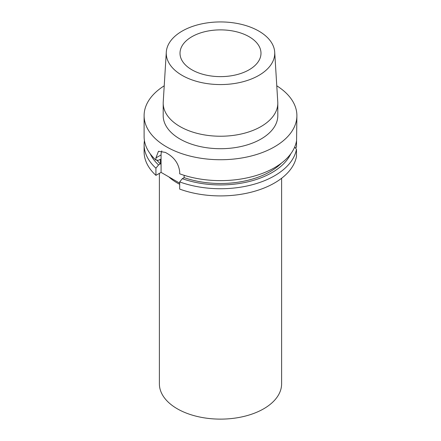 <?xml version="1.0" encoding="UTF-8"?>
<svg xmlns="http://www.w3.org/2000/svg" width="441" height="441" viewBox="0 0 441 441"><rect width="100%" height="100%" fill="white"/><g stroke="black" fill="none" stroke-linecap="round" stroke-linejoin="round"><path stroke-width="0.66" d="M144.108 144.626A76.392 44.106 180 0 0 155.921 168.192L155.921 175.364A76.392 44.106 180 0 1 144.108 151.803L144.108 144.626A76.392 44.106 180 0 1 144.433 140.574M155.921 175.364L161.081 172.387L179.691 183.169M295.305 147.911L296.479 147.233L296.892 115.625A76.392 44.106 0 0 0 276.772 85.802M296.479 156.373A76.392 44.106 180 0 1 179.691 189.09L179.691 181.912A76.392 44.106 180 0 0 296.479 149.201L296.479 156.373M294.627 147.178L296.479 149.201M164.228 85.802A76.392 44.106 180 0 0 144.108 115.625A76.392 44.106 180 0 0 191.267 156.373A76.392 44.106 180 0 0 274.517 146.814A76.392 44.106 0 0 0 296.892 115.625M161.081 172.387L161.081 154.923L155.921 157.9L158.473 151.263L165.414 152.421A76.392 44.106 180 0 0 167.574 153.666C174.63 157.922 178.671 163.903 179.691 171.621L179.691 173.809A76.392 44.106 180 0 0 274.517 167.712A76.392 44.106 0 0 0 296.479 141.098M155.921 157.9L155.921 160.089L158.556 160.276L160.364 159.234L160.364 163.914A70.279 40.578 180 0 1 156.88 160.155M155.921 160.089A76.392 44.106 180 0 1 144.108 136.523L144.108 115.625M184.129 175.309L184.129 177.635L182.326 178.677L179.691 181.912M155.921 168.192L158.556 164.956L160.364 163.914M161.786 150.894A15.281 8.82 -120 0 0 161.081 154.923M281.612 178.269L281.612 383.835A61.112 35.286 0 0 1 263.712 408.785A61.112 35.286 180 0 1 197.11 416.436A61.112 35.286 180 0 1 159.388 383.835L159.388 173.368M150.249 153.848A72.759 42.005 0 0 0 158.556 164.956M182.326 178.677A72.759 42.005 0 0 0 290.751 153.848M281.468 163.098A70.279 40.578 180 0 1 184.129 177.635M261.022 139.02A57.302 33.086 0 0 0 277.802 115.625L277.802 103.15A57.302 33.086 0 0 0 277.769 101.981L274.704 52.143A54.243 31.317 0 0 0 240.367 24.112A54.243 31.317 0 0 0 182.144 31.107A54.243 31.317 180 0 0 166.296 52.143L163.231 101.981A57.302 33.086 180 0 0 163.198 103.15L163.198 115.625A57.302 33.086 180 0 0 198.571 146.191A57.302 33.086 180 0 0 261.022 139.02M163.198 103.15A57.302 33.086 180 0 0 198.571 133.717A57.302 33.086 180 0 0 261.022 126.545A57.302 33.086 0 0 0 277.802 103.15M274.704 52.143A54.243 31.317 0 0 1 258.856 75.394A54.243 31.317 180 0 1 198.858 81.965A54.243 31.317 180 0 1 166.296 52.143M249.132 69.783A40.489 23.373 180 0 1 205.004 74.849A40.489 23.373 180 0 1 180.011 53.251A40.489 23.373 180 0 1 191.868 36.724A40.489 23.373 180 0 1 235.996 31.658A40.489 23.373 180 0 1 260.989 53.251A40.489 23.373 180 0 1 249.132 69.783M179.691 184.305A61.112 35.286 180 0 1 169.035 177.073"/></g></svg>
